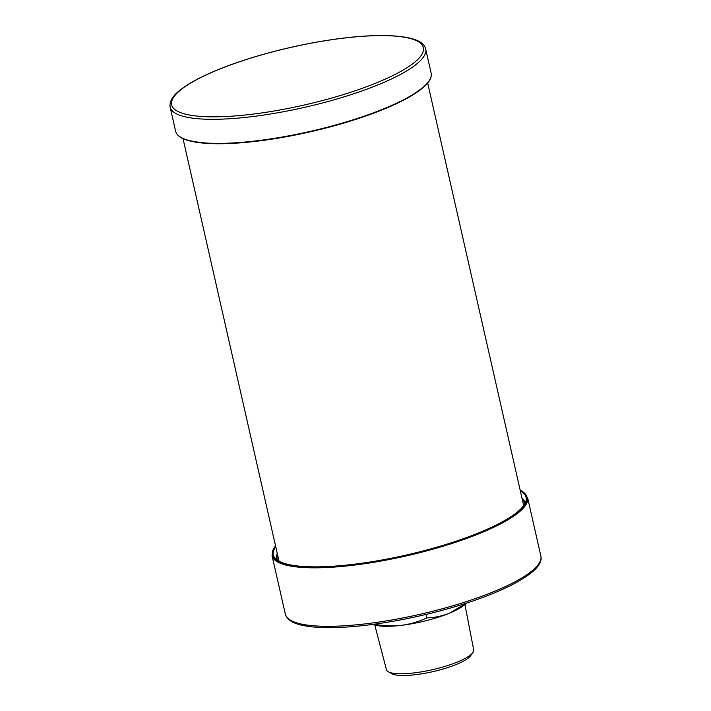 <?xml version="1.0" encoding="UTF-8"?>
<svg xmlns="http://www.w3.org/2000/svg" width="711" height="711" viewBox="0 0 711 711"><rect width="100%" height="100%" fill="white"/><g stroke="black" fill="none" stroke-linecap="round" stroke-linejoin="round"><path stroke-width="1.07" d="M372.84 624.4L374.688 624.311C383.744 625.947 392.748 626.275 401.706 625.298C410.576 624.089 418.948 621.618 426.822 617.895L426.031 614.446M426.822 617.895C434.492 617.69 442.029 616.126 449.414 613.22L466.38 603.15M373.382 624.631L375.888 625.271A49.486 11.34 167.2 0 0 401.706 625.298A49.486 11.34 -12.8 0 0 449.414 613.22A49.486 11.34 -12.8 0 0 464.007 605.248L466.612 603.07M374.768 624.987L386.437 669.691A44.74 10.256 -12.8 0 0 388.384 671.806A44.74 10.256 -12.8 0 0 432.324 669.709A44.74 10.256 -12.8 0 0 472.859 652.618A44.74 10.256 -12.8 0 0 473.695 649.872L464.905 604.501M472.859 652.618L470.62 655.729A41.78 9.572 167.2 0 1 416.113 674.632A41.78 9.572 167.2 0 1 391.743 673.655L388.384 671.806M520.363 490.981A129.633 29.702 167.2 0 1 525.82 501.557A129.633 29.702 167.2 0 1 406.265 555.042A129.633 29.702 167.2 0 1 275.344 558.464A129.633 29.702 167.2 0 1 275.699 546.572M527.58 497.576A131.028 30.022 167.2 0 1 406.461 555.878A131.028 30.022 167.2 0 1 272.037 555.629L285.324 614.117A131.028 30.022 -12.8 0 0 419.748 614.366A131.028 30.022 -12.8 0 0 540.867 556.055L527.58 497.576L520.168 490.11M277.557 554.758A126.842 29.062 -12.8 0 0 277.148 559.255L277.486 560.241M524.656 504.09L524.531 503.05A126.842 29.062 -12.8 0 0 522.221 499.166M275.539 545.861A130.469 29.898 -12.8 0 0 406.31 555.229A130.469 29.898 -12.8 0 0 520.203 490.27M521.927 497.869A127.109 29.124 167.2 0 1 524.736 503.948M277.352 560.152A127.109 29.124 167.2 0 1 277.263 553.451M235.003 115.946A129.073 29.578 -12.8 0 0 423.525 49.015A129.073 29.578 -12.8 0 0 233.928 63.714A129.073 29.578 -12.8 0 0 235.003 115.946M175.608 131.188A131.028 30.022 -12.8 0 0 239.954 142.476A131.028 30.022 -12.8 0 0 370.475 113.929A131.028 30.022 -12.8 0 0 431.15 73.126L425.676 49.05A131.028 30.022 167.2 0 1 365.001 89.853A131.028 30.022 167.2 0 1 234.479 118.399A131.028 30.022 167.2 0 1 170.133 107.103L175.608 131.188C176.612 135.188 180.567 138.236 187.473 140.334L204.421 143.24C218.25 144.333 235.252 143.711 255.409 141.382C277.903 138.716 301.109 134.343 325.016 128.256C361.481 118.773 390.063 108.099 410.745 96.234L424.36 86.538C429.711 81.649 431.968 77.179 431.15 73.126M428.911 81.143A130.469 29.898 167.2 0 1 310.12 131.837A130.469 29.898 167.2 0 1 181.092 137.445M285.324 614.117C287.973 622.578 299.26 625.262 310.467 626.667C323.194 628.151 339.209 627.955 358.531 626.062C381.549 623.743 405.679 619.477 430.919 613.255C463.119 605.177 489.808 595.862 510.987 585.34C534.868 572.986 542.697 563.61 540.867 556.055M272.037 555.629L275.495 545.701M523.678 505.583L427.684 83.063M279.014 561.166L183.02 138.645M170.133 107.103C168.871 98.322 177.883 91.026 187.384 84.92C198.218 78.077 212.749 71.34 230.986 64.692C252.752 56.836 276.357 50.259 301.811 44.971C334.339 38.35 362.423 35.203 386.082 35.55C412.949 36.368 424.067 41.442 425.676 49.05"/></g></svg>
